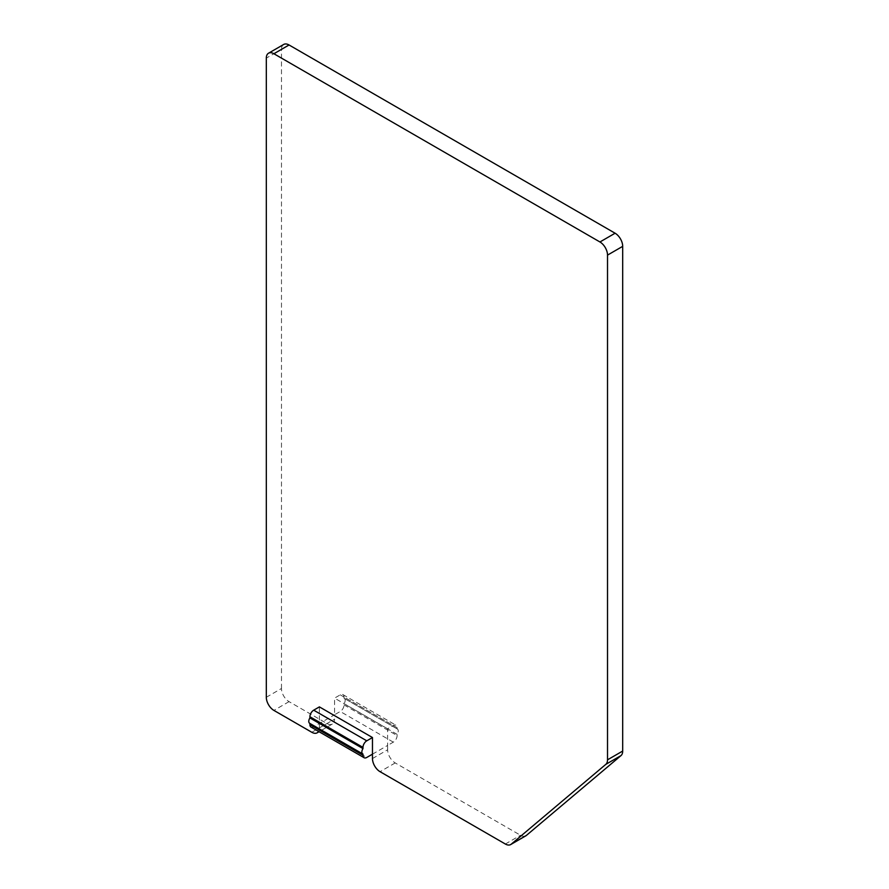 <?xml version="1.0" encoding="UTF-8"?>
<svg xmlns="http://www.w3.org/2000/svg" width="889" height="889" viewBox="0 0 889 889"><rect width="100%" height="100%" fill="white"/><g stroke="black" fill="none" stroke-linecap="round" stroke-linejoin="round"><path stroke-width="0.67" stroke-dasharray="4.45 3.33" d="M266.311 697.265L281.48 688.508A10.724 6.19 -120 0 0 289.058 701.643L326.974 723.524A10.724 6.19 -120 0 0 332.33 724.057A10.724 6.19 -120 0 0 334.553 719.145L319.395 727.902A10.724 6.19 60 0 1 318.551 731.425M319.395 727.902L319.395 706.888M372.469 758.55L387.637 749.794A10.724 6.19 -120 0 0 395.216 762.929L520.51 835.26A10.724 6.19 -120 0 0 525.866 835.793M372.469 754.172L387.637 745.415L387.637 728.78L393.316 725.502A5.356 3.1 -60 0 1 396.005 725.235A5.356 3.1 -60 0 1 397.105 727.691L397.105 728.891A4.289 2.478 -60 0 1 397.361 729.002A4.289 2.478 -60 0 1 397.105 734.358L397.105 735.57A5.356 3.1 -60 0 1 393.316 742.137L387.637 745.415L387.637 749.794M311.028 727.08A5.356 3.1 120 0 0 313.706 726.813L334.553 714.767L334.553 719.145M344.032 698.254L344.032 697.043A5.356 3.1 120 0 0 342.921 694.587A5.356 3.1 120 0 0 340.243 694.854L334.553 698.132L334.553 714.767L340.243 711.489A5.356 3.1 120 0 0 344.032 704.921L344.032 703.721A4.289 2.478 120 0 0 344.287 698.365A4.289 2.478 120 0 0 344.032 698.254L397.105 728.891M387.637 728.78L334.553 698.132M309.917 723.413L362.99 754.061M281.48 688.508L281.48 49.362L266.311 58.118M283.702 44.45A10.724 6.19 -120 0 0 281.48 49.362M397.105 734.358L344.032 703.721M311.806 732.28L326.974 723.524M289.058 701.643L273.901 710.4M395.216 762.929L380.048 771.685M505.341 844.017L520.51 835.26M313.706 726.813L366.779 757.45M393.316 742.137L340.243 711.489M344.032 704.921L397.105 735.57M397.105 727.691L344.032 697.043M340.243 694.854L393.316 725.502M332.33 724.057L319.062 731.725M342.921 694.587L396.005 725.235M344.287 698.365L397.361 729.002"/><path stroke-width="1.33" d="M318.551 731.425A10.724 6.19 60 0 1 317.173 732.814A10.724 6.19 60 0 1 311.806 732.28L273.901 710.4A10.724 6.19 60 0 1 266.311 697.265L266.311 58.118A10.724 6.19 60 0 1 268.534 53.207A10.724 6.19 60 0 1 273.901 53.74L289.058 44.983A10.724 6.19 -120 0 0 283.702 44.45L268.534 53.207M372.469 754.172L366.779 757.45A5.356 3.1 -60 0 1 364.101 757.717A5.356 3.1 -60 0 1 362.99 755.261L362.99 754.061A4.289 2.478 -60 0 1 362.745 753.95A4.289 2.478 -60 0 1 362.99 748.594L362.99 747.382A5.356 3.1 -60 0 1 366.779 740.815L313.706 710.178L319.395 706.888L372.469 737.537L372.469 758.55A10.724 6.19 60 0 0 380.048 771.685L505.341 844.017A10.724 6.19 60 0 0 510.708 844.55A10.724 6.19 60 0 0 511.231 844.183L605.82 764.362L620.989 755.606A10.724 6.19 -120 0 0 622.689 751.061L622.689 246.353A10.724 6.19 -120 0 0 615.099 233.218L599.942 241.975A10.724 6.19 60 0 1 607.52 255.11L622.689 246.353M622.689 751.061L607.52 759.817A10.724 6.19 60 0 1 605.82 764.362M607.52 759.817L607.52 255.11M599.942 241.975L273.901 53.74M313.706 710.178A5.356 3.1 120 0 0 309.917 716.745L309.917 717.945A4.289 2.478 120 0 0 309.661 723.302A4.289 2.478 120 0 0 309.917 723.413L309.917 724.624A5.356 3.1 120 0 0 311.028 727.08L364.101 757.717M366.779 740.815L372.469 737.537M620.989 755.606L526.388 835.427L511.231 844.183M510.708 844.55L525.866 835.793A10.724 6.19 -120 0 0 526.388 835.427M289.058 44.983L615.099 233.218M362.99 748.594L309.917 717.945M362.99 755.261L309.917 724.624M309.917 716.745L362.99 747.382M319.062 731.725L317.173 732.814M309.661 723.302L362.745 753.95"/></g></svg>
